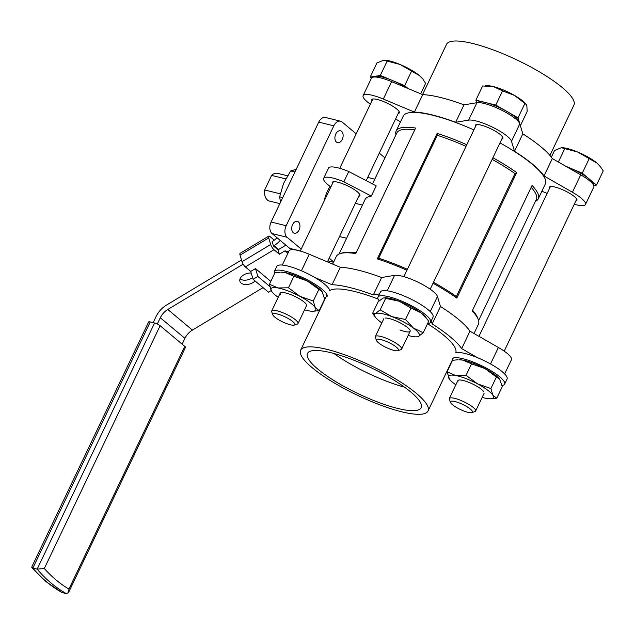 <?xml version="1.0" encoding="UTF-8"?>
<svg xmlns="http://www.w3.org/2000/svg" width="635" height="635" viewBox="0 0 635 635"><rect width="100%" height="100%" fill="white"/><g stroke="black" fill="none" stroke-linecap="round" stroke-linejoin="round"><path stroke-width="0.95" d="M279.852 203.629L269.462 201.065A11.43 7.414 -76.1 0 1 267.414 200.009A11.43 7.414 -76.1 0 1 264.66 189.976L280.241 193.826M332.407 183.706A15.311 3.524 25.5 0 1 332.208 182.42A15.311 3.524 25.5 0 1 337.947 182.245A15.311 3.524 25.5 0 1 353.06 188.801A15.311 3.524 25.5 0 1 359.847 195.604A15.311 3.524 25.5 0 1 358.727 196.255M330.803 187.071L327.716 184.483A24.789 5.699 25.5 0 1 323.659 178.34L328.541 168.092A24.789 5.699 25.5 0 1 337.836 167.815A24.789 5.699 25.5 0 1 348.742 171.545L343.86 181.793L371.316 196.104L376.198 185.864L348.742 171.545M323.659 178.34A24.789 5.699 25.5 0 1 332.946 178.062A24.789 5.699 25.5 0 1 343.86 181.793M333.891 353.473A62.992 14.494 -154.5 0 0 404.558 387.183M317.794 369.078A62.992 14.494 -154.5 0 0 378.793 402.471A62.992 14.494 -154.5 0 0 421.188 407.694A62.992 14.494 -154.5 0 0 410.877 392.073A62.992 14.494 -154.5 0 0 349.885 358.688A62.992 14.494 -154.5 0 0 307.483 353.457A62.992 14.494 -154.5 0 0 317.794 369.078M416.481 393.462A70.572 16.232 -154.5 0 0 348.147 356.052A70.572 16.232 -154.5 0 0 300.641 350.195A70.572 16.232 -154.5 0 0 312.198 367.697A70.572 16.232 -154.5 0 0 380.532 405.106A70.572 16.232 -154.5 0 0 428.038 410.956A70.572 16.232 -154.5 0 0 416.481 393.462M502.031 385.445A29.162 6.707 -154.5 0 0 504.627 384.135L507.071 379.008A29.162 6.707 -154.5 0 0 502.301 371.777A29.162 6.707 -154.5 0 0 476.972 357.457A29.162 6.707 -154.5 0 0 455.732 352.869A70.572 16.232 -154.5 0 0 444.095 335.566A70.572 16.232 -154.5 0 0 427.53 323.699M378.127 299.061A70.572 16.232 -154.5 0 0 329.628 290.711A29.162 6.707 -154.5 0 0 324.691 284.242A29.162 6.707 -154.5 0 0 296.458 268.788A29.162 6.707 -154.5 0 0 276.828 266.367L274.383 271.486A29.162 6.707 -154.5 0 0 274.558 273.534M282.297 265.057L289.084 250.833A24.789 5.699 25.5 0 1 309.285 254.278L340.344 267.303A79.462 18.28 25.5 0 1 381.643 277.511L394.573 275.352A24.789 5.699 25.5 0 1 418.759 282.551A24.789 5.699 25.5 0 1 437.459 296.489L440.468 306.499A79.462 18.28 25.5 0 1 469.971 331.192L498.38 347.48A24.789 5.699 25.5 0 1 511.437 359.712L504.65 373.936M549.918 155.424L573.913 105.116A70.572 16.232 -154.5 0 0 562.356 87.614A70.572 16.232 -154.5 0 0 494.022 50.205A70.572 16.232 -154.5 0 0 446.516 44.355L422.553 94.599M475.472 126.563A15.311 3.524 25.5 0 1 475.282 125.278A15.311 3.524 25.5 0 1 481.012 125.111A15.311 3.524 25.5 0 1 496.125 131.659A15.311 3.524 25.5 0 1 502.912 138.462A15.311 3.524 25.5 0 1 501.793 139.113M549.473 188.5A15.311 3.524 25.5 0 1 549.283 187.222A15.311 3.524 25.5 0 1 555.022 187.047A15.311 3.524 25.5 0 1 570.127 193.604A15.311 3.524 25.5 0 1 576.921 200.398A15.311 3.524 25.5 0 1 575.794 201.057M371.872 100.965A15.311 3.524 25.5 0 1 371.673 99.687A15.311 3.524 25.5 0 1 377.412 99.512A15.311 3.524 25.5 0 1 392.517 106.061A15.311 3.524 25.5 0 1 399.312 112.863A15.311 3.524 25.5 0 1 398.193 113.522M370.348 104.164A24.789 5.699 25.5 0 1 363.117 95.607L371.427 78.184A24.789 5.699 25.5 0 1 380.722 77.907A24.789 5.699 25.5 0 1 391.628 81.637L422.696 94.663A79.462 18.28 25.5 0 1 440.666 97.52A79.462 18.28 25.5 0 1 463.994 104.862L476.917 102.703A24.789 5.699 25.5 0 1 484.322 103.505A24.789 5.699 25.5 0 1 519.803 123.849L522.819 133.858A79.462 18.28 25.5 0 1 552.315 158.552L580.731 174.839A24.789 5.699 25.5 0 1 593.781 187.063L585.47 204.478A24.789 5.699 25.5 0 1 574.278 204.248M363.117 95.607A24.789 5.699 25.5 0 1 372.412 95.321A24.789 5.699 25.5 0 1 383.318 99.052L414.385 112.077A79.462 18.28 25.5 0 1 432.356 114.943A79.462 18.28 25.5 0 1 455.684 122.285L468.606 120.126A24.789 5.699 25.5 0 1 476.012 120.92A24.789 5.699 25.5 0 1 511.5 141.264L514.509 151.273A79.462 18.28 25.5 0 1 544.012 175.966L572.421 192.254A24.789 5.699 25.5 0 1 585.47 204.478M463.994 104.862L455.684 122.285M395.962 134.763A78.74 18.113 25.5 0 1 396.145 131L403.233 116.149A78.74 18.113 25.5 0 1 432.745 115.26A78.74 18.113 25.5 0 1 473.877 129.905M396.145 131A78.74 18.113 25.5 0 1 415.6 128.056L355.735 253.571A78.74 18.113 25.5 0 0 340.138 253.611A78.74 18.113 25.5 0 0 336.28 256.516L332.669 264.089M336.455 142.089A6.128 3.969 -76.1 0 1 335.431 134.866A6.128 3.969 -76.1 0 1 340.487 130.77A6.128 3.969 -76.1 0 1 341.582 131.334A6.128 3.969 -76.1 0 1 342.606 138.565A6.128 3.969 -76.1 0 1 337.55 142.661A6.128 3.969 -76.1 0 1 336.455 142.089M293.259 232.656A6.128 3.969 -76.1 0 1 292.235 225.425A6.128 3.969 -76.1 0 1 297.291 221.329A6.128 3.969 -76.1 0 1 298.387 221.893A6.128 3.969 -76.1 0 1 299.41 229.124A6.128 3.969 -76.1 0 1 294.354 233.22A6.128 3.969 -76.1 0 1 293.259 232.656M301.22 249.079L287.123 237.284A8.747 5.675 -76.1 0 1 286.171 225.735L333.82 125.833A8.747 5.675 -76.1 0 1 340.535 121.206A8.747 5.675 -76.1 0 1 342.106 122.015L356.203 133.81M379.293 153.138L384.945 157.869M333.7 261.922L329.2 258.159M324.128 201.065A32.075 20.804 -76.1 0 1 329.994 186.388M300.315 250.984L289.743 248.372L272.042 233.553A8.747 5.675 -76.1 0 1 271.089 222.004L318.738 122.111A8.747 5.675 -76.1 0 1 325.453 117.475L340.535 121.206M333.534 262.263L327.906 260.874M355.362 203.327L362.434 205.073M535.464 201.303A78.74 18.113 25.5 0 0 538.274 198.795A78.74 18.113 25.5 0 0 532.074 185.468L472.21 310.975A78.74 18.113 25.5 0 1 478.242 319.484A78.74 18.113 25.5 0 1 478.409 324.31L474.02 333.518M499.991 142.899A78.74 18.113 25.5 0 1 545.362 183.936L538.274 198.795M466.788 144.764A78.74 18.113 25.5 0 0 437.15 133.382L377.277 258.897A78.74 18.113 25.5 0 1 406.924 270.28M433.038 283.266A78.74 18.113 25.5 0 1 456.819 298.093L516.684 172.585A78.74 18.113 25.5 0 0 492.903 157.75M339.09 254.008L365.085 199.509A77.279 17.78 25.5 0 1 371.316 196.104M340.138 253.611L341.987 253.016A77.279 17.78 25.5 0 1 356.1 252.793M372.515 183.936L396.851 132.913A77.279 17.78 25.5 0 1 414.75 129.842M377.277 258.897L378.674 258.27A77.279 17.78 25.5 0 1 407.392 269.303M433.499 282.297A77.279 17.78 25.5 0 1 456.335 296.545L456.819 298.093M378.674 258.27L437.317 135.318A77.279 17.78 25.5 0 1 466.034 146.352M492.149 159.345A77.279 17.78 25.5 0 1 514.977 173.593L516.684 172.585M456.335 296.545L514.977 173.593M437.15 133.382L437.317 135.318M472.535 310.301A77.279 17.78 25.5 0 1 477.536 317.667L478.242 319.484M531.178 187.349A77.279 17.78 25.5 0 1 536.353 199.446L478.592 320.548M400.534 121.801L395.597 118.967M547.132 193.421L541.885 191.222M422.696 94.663L414.385 112.077M522.819 133.858L514.509 151.273M552.315 158.552L544.012 175.966M431.252 320.881L432.165 323.921A79.462 18.28 25.5 0 1 461.661 348.615L469.971 331.192M461.661 348.615L477.377 357.616M432.165 323.921L440.468 306.499M314.857 277.519L332.041 284.726A79.462 18.28 25.5 0 1 373.34 294.926L381.643 277.511M373.34 294.926L379.508 293.902M332.041 284.726L340.344 267.303M264.66 189.976L271.613 175.403A11.43 7.414 -76.1 0 1 277.582 173.339L287.496 175.784M271.613 175.403L285.726 178.895M66.405 593.63A208.399 135.184 -76.1 0 1 37.163 569.15L154.575 322.993L150.265 321.929A4.374 1.008 25.5 0 0 148.63 321.977L31.75 567.015L32.853 568.087A208.399 135.184 103.9 0 0 46.696 581.954A208.399 135.184 103.9 0 0 62.095 592.566L66.405 593.63L68.58 592.455L68.945 589.097L184.737 346.337L160.115 325.723L44.323 568.492A204.025 132.342 103.9 0 0 68.945 589.097M251.198 273.034A8.747 5.437 163.2 0 0 242.776 275.526A8.747 5.437 163.2 0 0 239.911 281.321A8.747 5.437 163.2 0 0 241.125 283.099A8.747 5.437 163.2 0 0 255.072 280.964M268.756 236.117A4.374 1.294 59 0 0 268.7 237.934L270.685 244.499A4.374 1.294 59 0 0 273.979 249.714L245.332 266.93A4.374 1.294 -121 0 1 242.03 261.715L240.054 255.151A4.374 1.294 -121 0 1 240.109 253.333L268.756 236.117A4.374 1.294 59 0 1 270.018 236.585L274.304 240.173M273.979 249.714L279.368 254.222L284.972 250.857L288.639 251.762M280.257 240.435A20.415 14.811 129.9 0 1 274.09 245.586L273.431 245.983L278.051 249.849L279.368 254.222M273.431 245.983L272.113 241.61L272.772 241.213A14.581 10.581 129.9 0 0 277.011 237.712M243.149 264.176L167.783 309.475A14.581 10.581 -50.1 0 0 160.306 317.754L157.313 324.017M263.041 287.631L192.405 330.089A14.581 10.581 -50.1 0 0 184.928 338.36L182.158 344.17M241.514 259.993L166.457 305.102A20.415 14.811 -50.1 0 0 155.996 316.69L153.154 322.644M252.579 277.614A8.747 5.437 -16.8 0 1 240.03 278.9M271.177 290.56L268.478 292.179L253.087 279.297L250.714 271.439L245.332 266.93M270.812 281.392L255.492 268.573L250.714 271.439M287.901 253.309L284.972 250.857M278.051 249.849L285.631 245.293L286.242 245.443M269.819 286.441L257.858 276.431L255.492 268.573M253.087 279.297L257.858 276.431M154.575 322.993A4.374 1.008 25.5 0 1 160.115 325.723M184.737 346.337A4.374 1.008 25.5 0 1 185.46 347.416L68.58 592.455M44.323 568.492L37.163 569.15L32.853 568.087L150.265 321.929M31.821 567.579L45.728 581.462L62.095 592.566M306.268 304.34A14.581 3.358 -154.5 0 0 306.245 304.3A14.581 3.358 -154.5 0 0 294.815 296.386A14.581 3.358 -154.5 0 0 281.472 292.481A14.581 3.358 -154.5 0 0 280.472 294.489M293.926 276.312L307.276 280.972L322.175 291.743A24.789 5.699 -154.5 0 0 322.12 291.671A24.789 5.699 -154.5 0 0 307.276 280.972A24.789 5.699 -154.5 0 0 285.345 272.598A24.789 5.699 -154.5 0 0 281.297 272.201L285.345 272.598L293.926 276.312L288.449 287.79L299.95 296.339A24.789 5.699 25.5 0 1 315.301 307.784A24.789 5.699 25.5 0 1 312.777 311.253A24.789 5.699 25.5 0 1 308.729 310.856A24.789 5.699 25.5 0 1 304.546 309.848M280.202 272.232L274.923 272.772L269.446 284.258L271.447 291.036A24.789 5.699 25.5 0 1 278.019 287.965A24.789 5.699 25.5 0 1 299.95 296.339L313.301 300.998L315.301 307.784L319.151 310.682L312.777 311.253M271.724 291.473L271.447 291.036A24.789 5.699 -154.5 0 0 271.955 291.783A24.789 5.699 -154.5 0 0 278.225 297.299M322.12 291.671L324.628 299.196L319.151 310.682M269.446 284.258L278.019 287.965L288.449 287.79M318.778 289.52L313.301 300.998M399.955 329.938A14.581 3.358 -154.5 0 0 409.853 329.89A14.581 3.358 -154.5 0 0 393.994 320.08A14.581 3.358 -154.5 0 0 385.072 318.079M380.174 309.848L391.906 316.627L405.495 319.516L410.972 308.038L420.759 312.698L427.331 319.373L425.72 317.27A24.789 5.699 -154.5 0 0 420.759 312.698A24.789 5.699 -154.5 0 0 399.24 301.26A24.789 5.699 -154.5 0 0 384.897 297.791L384.183 297.815L385.651 298.363L380.174 309.848L375.452 313.563A24.789 5.699 -154.5 0 1 391.906 316.627A24.789 5.699 25.5 0 1 413.433 328.065A24.789 5.699 25.5 0 1 418.497 336.447A24.789 5.699 25.5 0 1 416.377 336.852A24.789 5.699 25.5 0 1 408.146 335.447M381.825 322.89A24.789 5.699 25.5 0 1 380.516 321.945A24.789 5.699 25.5 0 1 375.555 317.381A24.789 5.699 25.5 0 1 375.452 313.563L372.578 313.396L375.555 317.381M384.183 297.815L382.778 298.196L378.055 301.911L372.578 313.396M410.972 308.038L399.24 301.26L385.651 298.363M405.495 319.516L413.433 328.065L423.228 332.732L418.497 336.447L416.377 336.852M427.331 319.373L428.696 321.254L423.228 332.732M462.955 360.132A24.789 5.699 -154.5 0 0 458.907 359.735L462.955 360.132L471.527 363.847L466.05 375.325L477.552 383.873L490.911 388.541L496.387 377.055L484.886 368.506A24.789 5.699 -154.5 0 0 462.955 360.132M499.816 379.333A24.789 5.699 -154.5 0 0 499.729 379.206A24.789 5.699 -154.5 0 0 484.886 368.506L471.527 363.847M455.835 384.834A24.789 5.699 25.5 0 1 449.564 379.317A24.789 5.699 25.5 0 1 449.048 378.571A24.789 5.699 25.5 0 1 455.62 375.499A24.789 5.699 25.5 0 1 477.552 383.873A24.789 5.699 -154.5 0 1 492.911 395.319A24.789 5.699 25.5 0 1 490.387 398.788A24.789 5.699 25.5 0 1 486.331 398.391A24.789 5.699 25.5 0 1 482.156 397.383M483.878 391.874A14.581 3.358 -154.5 0 0 483.854 391.835A14.581 3.358 -154.5 0 0 472.424 383.921A14.581 3.358 -154.5 0 0 459.081 380.016A14.581 3.358 -154.5 0 0 458.081 382.024M457.803 359.767L452.525 360.307L447.048 371.792L455.62 375.499L466.05 375.325M499.729 379.206L502.237 386.739L496.76 398.216L492.911 395.319L490.911 388.541M499.785 379.278L496.387 377.055M496.76 398.216L490.387 398.788M449.564 379.317L447.048 371.792M327.025 296.601A29.162 6.707 -154.5 0 0 322.247 289.369A29.162 6.707 -154.5 0 0 294.013 273.907A29.162 6.707 -154.5 0 0 274.383 271.486M324.429 297.91A29.162 6.707 -154.5 0 0 325.715 297.632M427.601 323.548A29.162 6.707 -154.5 0 0 430.625 322.191L433.07 317.071A29.162 6.707 -154.5 0 0 420.132 304.117A29.162 6.707 -154.5 0 0 391.358 291.632A29.162 6.707 -154.5 0 0 380.428 291.957L377.984 297.085A29.162 6.707 -154.5 0 0 379.222 300.807M430.625 322.191A29.162 6.707 -154.5 0 0 417.687 309.237A29.162 6.707 -154.5 0 0 388.914 296.759A29.162 6.707 -154.5 0 0 377.984 297.085M504.627 384.135A29.162 6.707 -154.5 0 0 499.856 376.904A29.162 6.707 -154.5 0 0 471.614 361.442A29.162 6.707 -154.5 0 0 451.985 359.021M373.602 77.073A23.328 5.366 25.5 0 1 375.253 76.263A23.328 5.366 25.5 0 1 392.493 80.526A23.328 5.366 25.5 0 1 406.9 88.035M274.852 317.167A12.168 2.802 25.5 0 1 272.883 314.897A12.168 2.802 25.5 0 1 279.797 314.714A12.168 2.802 25.5 0 1 292.83 321.612A12.168 2.802 25.5 0 1 294.227 325.08A12.168 2.802 25.5 0 1 285.345 323.112A12.168 2.802 25.5 0 1 274.852 317.167M272.883 314.897L271.724 311.888A14.581 3.358 25.5 0 1 271.693 310.991A14.581 3.358 25.5 0 1 281.511 312.206A14.581 3.358 25.5 0 1 295.624 319.929A14.581 3.358 25.5 0 1 298.013 323.548A14.581 3.358 25.5 0 1 297.299 324.088L294.227 325.08M408.186 88.582L404.662 85.63L380.317 75.422L370.189 77.113L371.443 78.161M370.189 77.113L376.952 62.928L383.778 60.166L400.129 64.516L419.41 75.565L422.331 78.494A23.328 5.366 -154.5 0 0 419.41 75.565A23.328 5.366 -154.5 0 0 400.129 64.516A23.328 5.366 -154.5 0 0 383.905 60.166A23.328 5.366 -154.5 0 0 383.826 60.166M423.045 79.431L425.64 83.352L420.656 93.805M404.662 85.63L411.424 71.445M380.317 75.422L387.08 61.238M520.351 125.666L518.041 117.832L495.776 105.069L485.823 102.608A23.328 5.366 25.5 0 1 506.913 111.45A23.328 5.366 25.5 0 1 519.224 121.753A23.328 5.366 25.5 0 1 519.279 122.73M381.024 339.614A12.168 2.802 25.5 0 1 394.121 345.511A12.168 2.802 25.5 0 1 397.827 350.671A12.168 2.802 25.5 0 1 393.867 350.361A12.168 2.802 25.5 0 1 376.491 340.495A12.168 2.802 25.5 0 1 381.024 339.614M376.491 340.495L375.325 337.479A14.581 3.358 25.5 0 1 375.293 336.59A14.581 3.358 25.5 0 1 380.762 336.423A14.581 3.358 25.5 0 1 395.153 342.662A14.581 3.358 25.5 0 1 401.614 349.139A14.581 3.358 25.5 0 1 400.899 349.679L397.827 350.671M477.202 102.664A23.328 5.366 25.5 0 1 485.823 102.608L475.877 100.147L476.655 102.751M475.877 100.147L482.64 85.971L493.458 86.598A23.328 5.366 -154.5 0 0 487.505 85.757L485.243 85.82M495.776 105.069L502.539 90.892L493.458 86.598A23.328 5.366 25.5 0 1 514.548 95.44L526.272 104.537L526.859 105.743L527.169 111.498L520.398 125.682M526.272 104.537L525.931 104.084A23.328 5.366 -154.5 0 0 514.548 95.44L502.539 90.892M518.041 117.832L524.804 103.656M593.717 185.523L596.487 185.063L589.375 179.118A23.328 5.366 25.5 0 1 593.28 184.674M470.44 409.146A12.168 2.802 25.5 0 1 471.837 412.615A12.168 2.802 25.5 0 1 462.947 410.647A12.168 2.802 25.5 0 1 452.461 404.709A12.168 2.802 25.5 0 1 450.493 402.431A12.168 2.802 25.5 0 1 457.406 402.257A12.168 2.802 25.5 0 1 470.44 409.146M450.493 402.431L449.334 399.423A14.581 3.358 25.5 0 1 449.302 398.526A14.581 3.358 25.5 0 1 459.113 399.74A14.581 3.358 25.5 0 1 473.234 407.464A14.581 3.358 25.5 0 1 475.623 411.083A14.581 3.358 25.5 0 1 474.909 411.623L471.837 412.615M589.375 179.118L582.271 173.164L570.095 168.061A23.328 5.366 25.5 0 1 589.375 179.118M566.309 166.568A23.328 5.366 25.5 0 1 570.095 168.061L565.674 166.203M551.347 157.194L554.561 150.471L561.38 147.701L577.731 152.051L597.011 163.108A23.328 5.366 -154.5 0 0 577.731 152.051A23.328 5.366 -154.5 0 0 561.515 147.701A23.328 5.366 -154.5 0 0 561.435 147.701M600.646 166.965L597.011 163.108A23.328 5.366 25.5 0 1 599.932 166.029L603.25 170.886L596.487 185.063M558.371 162.02L564.69 148.773M582.271 173.164L589.034 158.988M280.511 202.255L279.646 196.818L282.742 197.58M279.646 196.818L283.527 183.475L290.679 170.942L294.942 171.998M290.679 170.942L296.212 169.339M490.522 363.95L498.38 347.48M519.803 123.849L511.5 141.264M391.628 81.637L383.318 99.052M272.042 233.553L287.123 237.284M271.089 222.004L286.171 225.735M318.738 122.111L333.82 125.833M476.917 102.703L468.606 120.126M580.731 174.839L572.421 192.254M301.419 270.772L309.285 254.278M430.252 311.602L437.459 296.489M387.199 290.806L394.573 275.352M184.928 338.36L160.306 317.754M192.405 330.089L167.783 309.475M268.7 237.934L240.054 255.151M242.03 261.715L270.685 244.499M278.702 249.452L274.09 245.586M300.641 350.195L327.001 294.926M346.583 238.292L339.511 236.545M374.785 179.173L367.713 177.427M428.038 410.956L453.303 357.989M271.693 310.991L280.21 293.132M300.276 251.063L333.335 181.761M339.741 168.323L372.793 99.028M298.013 323.548L306.53 305.689M327.422 261.89L359.656 194.318M366.181 180.634L399.113 111.585M401.614 349.139L410.139 331.287M430.205 289.211L502.722 137.176M375.293 336.59L383.818 318.73M403.884 276.654L476.401 124.627M475.623 411.083L484.14 393.224M504.206 351.155L576.723 199.12M449.302 398.526L457.819 380.667M478.957 336.344L550.402 186.563"/></g></svg>
